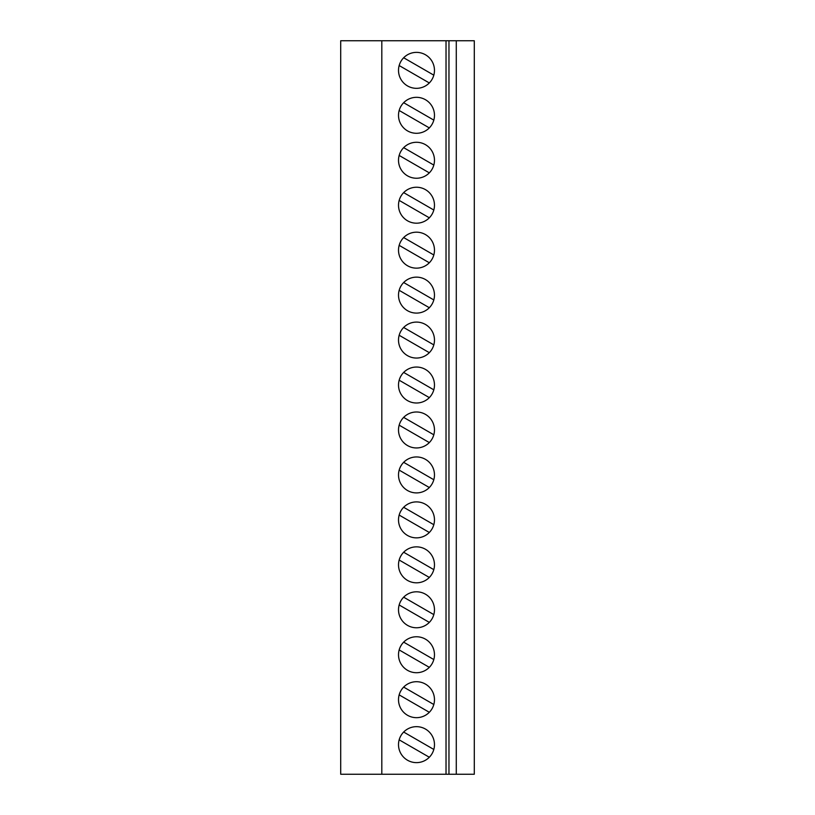 <?xml version="1.0" encoding="UTF-8"?>
<svg xmlns="http://www.w3.org/2000/svg" width="815" height="815" viewBox="0 0 815 815"><rect width="100%" height="100%" fill="white"/><g stroke="black" fill="none" stroke-linecap="round" stroke-linejoin="round"><path stroke-width="1.22" d="M474.289 774.25L474.289 40.75L456.278 40.75L456.278 774.25L474.289 774.25M446.029 774.25L446.029 40.75L340.711 40.75L340.711 774.25L456.278 774.25M416.496 726.664A17.981 17.981 0 0 0 400.919 753.641A17.981 17.981 0 0 0 432.062 753.641A17.981 17.981 0 0 0 416.496 726.664M381.817 774.25L381.817 40.75M416.496 681.707A17.981 17.981 0 0 0 400.919 708.683A17.981 17.981 0 0 0 432.062 708.683A17.981 17.981 0 0 0 416.496 681.707M416.496 636.76A17.981 17.981 0 0 0 400.919 663.726A17.981 17.981 0 0 0 432.062 663.726A17.981 17.981 0 0 0 416.496 636.76M416.496 591.802A17.981 17.981 0 0 0 400.919 618.779A17.981 17.981 0 0 0 432.062 618.779A17.981 17.981 0 0 0 416.496 591.802M416.496 546.855A17.981 17.981 0 0 0 400.919 573.821A17.981 17.981 0 0 0 432.062 573.821A17.981 17.981 0 0 0 416.496 546.855M416.496 501.897A17.981 17.981 0 0 0 400.919 528.874A17.981 17.981 0 0 0 432.062 528.874A17.981 17.981 0 0 0 416.496 501.897M416.496 456.95A17.981 17.981 0 0 0 400.919 483.916A17.981 17.981 0 0 0 432.062 483.916A17.981 17.981 0 0 0 416.496 456.95M416.496 411.993A17.981 17.981 0 0 0 400.919 438.969A17.981 17.981 0 0 0 432.062 438.969A17.981 17.981 0 0 0 416.496 411.993M416.496 367.045A17.981 17.981 0 0 0 400.919 394.012A17.981 17.981 0 0 0 432.062 394.012A17.981 17.981 0 0 0 416.496 367.045M416.496 322.088A17.981 17.981 0 0 0 400.919 349.065A17.981 17.981 0 0 0 432.062 349.065A17.981 17.981 0 0 0 416.496 322.088M416.496 277.141A17.981 17.981 0 0 0 400.919 304.107A17.981 17.981 0 0 0 432.062 304.107A17.981 17.981 0 0 0 416.496 277.141M416.496 232.183A17.981 17.981 0 0 0 400.919 259.16A17.981 17.981 0 0 0 432.062 259.16A17.981 17.981 0 0 0 416.496 232.183M416.496 187.236A17.981 17.981 0 0 0 400.919 214.202A17.981 17.981 0 0 0 432.062 214.202A17.981 17.981 0 0 0 416.496 187.236M416.496 97.321A17.981 17.981 0 0 0 400.919 124.298A17.981 17.981 0 0 0 432.062 124.298A17.981 17.981 0 0 0 416.496 97.321M416.496 52.374A17.981 17.981 0 0 0 400.919 79.34A17.981 17.981 0 0 0 432.062 79.34A17.981 17.981 0 0 0 416.496 52.374M416.496 142.279A17.981 17.981 0 0 0 400.919 169.255A17.981 17.981 0 0 0 432.062 169.255A17.981 17.981 0 0 0 416.496 142.279M448.963 774.25L448.963 40.75L456.278 40.75M448.963 40.75L446.029 40.75M399.167 739.837L429.322 757.247M433.814 749.454L403.659 732.043M399.167 65.546L429.322 82.957M433.814 75.163L403.659 57.753M399.167 110.494L429.322 127.904M433.814 120.121L403.659 102.71M433.814 704.506L403.659 687.096A17.981 17.981 0 0 0 399.167 694.879L429.322 712.29M433.814 659.549L403.659 642.139A17.981 17.981 0 0 0 399.167 649.932L429.322 667.342M433.814 614.602L403.659 597.191A17.981 17.981 0 0 0 399.167 604.975L429.322 622.385M433.814 569.644L403.659 552.234A17.981 17.981 0 0 0 399.167 560.027L429.322 577.438M399.167 515.07L429.322 532.48A17.981 17.981 0 0 0 433.814 524.697L403.659 507.287A17.981 17.981 0 0 0 399.167 515.07M399.167 470.112L429.322 487.523A17.981 17.981 0 0 0 433.814 479.74L403.659 462.329A17.981 17.981 0 0 0 399.167 470.112M399.167 425.165L429.322 442.576A17.981 17.981 0 0 0 433.814 434.792L403.659 417.382A17.981 17.981 0 0 0 399.167 425.165M399.167 380.208L429.322 397.618A17.981 17.981 0 0 0 433.814 389.835L403.659 372.424A17.981 17.981 0 0 0 399.167 380.208M399.167 335.26L429.322 352.671M433.814 344.888L403.659 327.477M399.167 290.303L429.322 307.713M433.814 299.93L403.659 282.52M399.167 245.356L429.322 262.766M433.814 254.973L403.659 237.562M399.167 155.451L429.322 172.862M433.814 165.068L403.659 147.658M399.167 200.398L429.322 217.809M433.814 210.025L403.659 192.615"/></g></svg>

